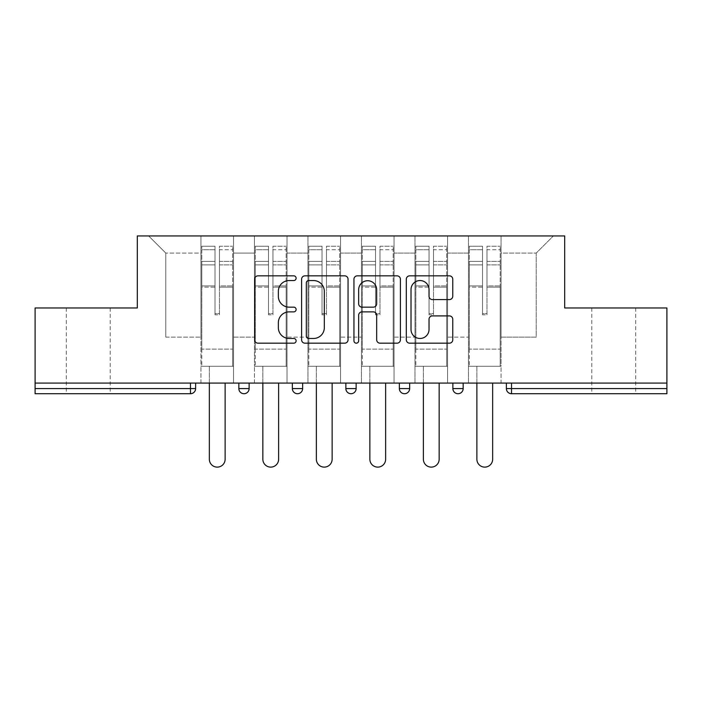 <?xml version="1.0" encoding="UTF-8"?>
<svg xmlns="http://www.w3.org/2000/svg" width="702" height="702" viewBox="0 0 702 702"><rect width="100%" height="100%" fill="white"/><g stroke="black" fill="none" stroke-linecap="round" stroke-linejoin="round"><path stroke-width="0.53" stroke-dasharray="3.51 2.63" d="M296.121 278.203A2.36 2.36 0 0 0 293.769 275.842L257.994 275.842A3.37 3.37 0 0 0 254.624 279.212L254.624 339.812A3.37 3.37 0 0 0 257.994 343.181L293.769 343.181A2.36 2.36 0 0 0 296.121 340.821A2.36 2.36 0 0 0 293.769 338.469L289.136 338.469A10.776 10.776 0 0 1 278.361 327.694L278.361 322.639A10.776 10.776 0 0 1 289.136 311.872L293.769 311.872A2.36 2.36 0 0 0 296.121 309.512A2.36 2.36 0 0 0 293.769 307.151L289.136 307.151A10.776 10.776 0 0 1 278.361 296.384L278.361 291.33A10.776 10.776 0 0 1 289.136 280.554L293.769 280.554A2.36 2.36 0 0 0 296.121 278.203M613.732 393.717L635.687 393.717L613.732 393.717M613.732 307.967L635.687 307.967L613.732 307.967M88.268 393.717L66.313 393.717L88.268 393.717M88.268 307.967L66.313 307.967L88.268 307.967M501.061 366.277L468.48 366.277L501.061 366.277L501.061 235.942L553.369 235.942L501.061 235.942L501.061 253.089L536.214 253.089L501.061 253.089L501.061 337.127L536.214 337.127L536.214 253.089L553.369 235.942L536.214 253.089L536.214 337.127L501.061 337.127L501.061 235.942L501.061 366.277L468.48 366.277L501.061 366.277L501.061 383.081L468.48 383.081L501.061 383.081L501.061 366.277M447.551 366.277L414.97 366.277L447.551 366.277L447.551 235.942L501.061 235.942L447.551 235.942L447.551 253.089L468.48 253.089L468.48 337.127L468.48 253.089L447.551 253.089L447.551 337.127L468.48 337.127L447.551 337.127L447.551 235.942L447.551 366.277L414.97 366.277L447.551 366.277L447.551 383.081L414.97 383.081L447.551 383.081L447.551 366.277M394.05 366.277L361.46 366.277L394.05 366.277L394.05 235.942L447.551 235.942L394.05 235.942L394.05 253.089L414.97 253.089L414.97 337.127L414.97 253.089L394.05 253.089L394.05 337.127L414.97 337.127L394.05 337.127L394.05 235.942L394.05 366.277L361.46 366.277L394.05 366.277L394.05 383.081L361.46 383.081L394.05 383.081L394.05 366.277M340.54 366.277L307.95 366.277L340.54 366.277L340.54 235.942L394.05 235.942L340.54 235.942L340.54 253.089L361.46 253.089L361.46 337.127L361.46 253.089L340.54 253.089L340.54 337.127L361.46 337.127L340.54 337.127L340.54 235.942L340.54 366.277L307.95 366.277L340.54 366.277L340.54 383.081L307.95 383.081L340.54 383.081L340.54 366.277M287.03 366.277L254.449 366.277L287.03 366.277L287.03 235.942L340.54 235.942L287.03 235.942L287.03 253.089L307.95 253.089L307.95 337.127L307.95 253.089L287.03 253.089L287.03 337.127L307.95 337.127L287.03 337.127L287.03 235.942L287.03 366.277L254.449 366.277L287.03 366.277L287.03 383.081L254.449 383.081L287.03 383.081L287.03 366.277M666.9 388.575L511.521 388.575L511.521 393.717L666.9 393.717L666.9 307.967L564.689 307.967L564.689 235.942L137.311 235.942L137.311 307.967L35.1 307.967L35.1 383.081L190.479 383.081L35.1 383.081L35.1 393.717L190.479 393.717L190.479 388.575L35.1 388.575M254.449 235.942L287.03 235.942L233.52 235.942L254.449 235.942L254.449 337.127L254.449 253.089L233.52 253.089L254.449 253.089L254.449 235.942L254.449 366.277L254.449 235.942M200.939 235.942L233.52 235.942L233.52 337.127L254.449 337.127L233.52 337.127L233.52 235.942L233.52 366.277L200.939 366.277L233.52 366.277L233.52 235.942L148.631 235.942L200.939 235.942L200.939 337.127L200.939 253.089L165.786 253.089L200.939 253.089L200.939 235.942L200.939 366.277L233.52 366.277L200.939 366.277L200.939 235.942M468.48 253.089L468.48 235.942L468.48 253.089M414.97 253.089L414.97 235.942L414.97 253.089M361.46 253.089L361.46 235.942L361.46 253.089M307.95 253.089L307.95 235.942L307.95 253.089M165.786 337.127L200.939 337.127L165.786 337.127L165.786 253.089L148.631 235.942L165.786 253.089L165.786 337.127M666.9 383.081L35.1 383.081M200.939 383.081L200.939 366.277L200.939 383.081L233.52 383.081L233.52 366.277L233.52 383.081L200.939 383.081M190.479 383.081L195.621 383.081L190.479 383.081L190.479 388.575L195.621 388.575M452.869 383.081L463.162 383.081L452.869 383.081M399.359 383.081L409.652 383.081L399.359 383.081M345.858 383.081L356.142 383.081L345.858 383.081M292.348 383.081L302.641 383.081L292.348 383.081M238.838 383.081L249.131 383.081L238.838 383.081M254.449 383.081L254.449 366.277L254.449 383.081M307.95 383.081L307.95 235.942L307.95 383.081M361.46 383.081L361.46 235.942L361.46 383.081M414.97 383.081L414.97 235.942L414.97 383.081M468.48 383.081L468.48 235.942L468.48 383.081M399.359 388.575L409.652 388.575L409.652 383.081M506.379 383.081L506.379 388.575L511.521 388.575L511.521 383.081M348.052 339.812L348.052 279.212A3.37 3.37 0 0 0 344.691 275.842L304.958 275.842A3.37 3.37 0 0 0 301.597 279.212L301.597 339.812A3.37 3.37 0 0 0 304.958 343.181L344.691 343.181A3.37 3.37 0 0 0 348.052 339.812M308.661 280.554A2.36 2.36 0 0 0 306.309 282.915L306.309 336.109A2.36 2.36 0 0 0 308.661 338.469L313.548 338.469A10.776 10.776 0 0 0 324.315 327.694L324.315 291.33A10.776 10.776 0 0 0 313.548 280.554L308.661 280.554M357.309 275.842L397.042 275.842A3.37 3.37 0 0 1 400.403 279.212L400.403 339.812A3.37 3.37 0 0 1 397.042 343.181L380.036 343.181A3.37 3.37 0 0 1 376.676 339.812L376.676 315.233A3.37 3.37 0 0 0 373.306 311.872L362.03 311.872A3.37 3.37 0 0 0 358.661 315.233L358.661 340.821A2.36 2.36 0 0 1 356.3 343.181A2.36 2.36 0 0 1 353.948 340.821L353.948 279.212A3.37 3.37 0 0 1 357.309 275.842M376.676 289.733A9.003 9.003 0 0 0 367.664 280.73A9.003 9.003 0 0 0 358.661 289.733L358.661 303.79A3.37 3.37 0 0 0 362.03 307.151L373.306 307.151A3.37 3.37 0 0 0 376.676 303.79L376.676 289.733M432.388 299.578L449.394 299.578A3.37 3.37 0 0 0 452.764 296.209L452.764 279.212A3.37 3.37 0 0 0 449.394 275.842L409.67 275.842A3.37 3.37 0 0 0 406.3 279.212L406.3 339.812A3.37 3.37 0 0 0 409.67 343.181L449.394 343.181A3.37 3.37 0 0 0 452.764 339.812L452.764 319.278A3.37 3.37 0 0 0 449.394 315.909L432.388 315.909A3.37 3.37 0 0 0 429.027 319.278L429.027 329.457A9.003 9.003 0 0 1 420.015 338.469A9.003 9.003 0 0 1 411.012 329.457L411.012 289.566A9.003 9.003 0 0 1 420.015 280.554A9.003 9.003 0 0 1 429.027 289.566L429.027 296.209A3.37 3.37 0 0 0 432.388 299.578M219.463 287.144L219.463 249.728L232.669 249.728L232.669 246.227L232.669 264.882L232.669 249.728L219.463 249.728L219.463 246.227L232.669 246.227L219.463 246.227L219.463 287.144L232.669 287.144L232.669 261.372L232.669 349.131L232.669 285.933L232.669 349.131L201.799 349.131L201.799 249.728L215.005 249.728L215.005 287.144L215.005 246.227L201.799 246.227L215.005 246.227L215.005 313.618L219.463 313.618L219.463 246.227L219.463 285.933L232.669 285.933L219.463 285.933L219.463 313.618L215.005 313.618L215.005 249.728L201.799 249.728L201.799 246.227L201.799 264.882L215.005 264.882L201.799 264.882L201.799 280.528L201.799 261.372L215.005 261.372L201.799 261.372L201.799 287.144L201.799 280.528L201.799 285.933L215.005 285.933L201.799 285.933L201.799 349.131L201.799 287.144L215.005 287.144L215.005 314.829L219.463 314.829L219.463 287.144L232.669 287.144L232.669 366.277L201.799 366.277L232.669 366.277L232.669 349.131L201.799 349.131L232.669 349.131L201.799 349.131L201.799 287.144L215.005 287.144L215.005 314.829L219.463 314.829L219.463 287.144M225.123 383.081L225.123 459.231A7.889 7.889 0 0 1 217.234 467.12A7.889 7.889 0 0 1 209.345 459.231L209.345 366.277L225.123 366.277L209.345 366.277L209.345 383.081M201.799 349.131L201.799 366.277L201.799 349.131M219.463 314.829L219.463 313.618L219.463 314.829M215.005 314.829L215.005 313.618L215.005 314.829M272.964 287.144L272.964 249.728L286.17 249.728L286.17 246.227L286.17 264.882L286.17 249.728L272.964 249.728L272.964 246.227L286.17 246.227L272.964 246.227L272.964 287.144L286.17 287.144L286.17 261.372L286.17 349.131L286.17 285.933L286.17 349.131L255.3 349.131L255.3 249.728L268.506 249.728L268.506 287.144L268.506 246.227L255.3 246.227L268.506 246.227L268.506 313.618L272.964 313.618L272.964 246.227L272.964 285.933L286.17 285.933L272.964 285.933L272.964 313.618L268.506 313.618L268.506 249.728L255.3 249.728L255.3 246.227L255.3 264.882L268.506 264.882L255.3 264.882L255.3 280.528L255.3 261.372L268.506 261.372L255.3 261.372L255.3 287.144L255.3 280.528L255.3 285.933L268.506 285.933L255.3 285.933L255.3 349.131L255.3 287.144L268.506 287.144L268.506 314.829L272.964 314.829L272.964 287.144L286.17 287.144L286.17 366.277L255.3 366.277L286.17 366.277L286.17 349.131L255.3 349.131L286.17 349.131L255.3 349.131L255.3 287.144L268.506 287.144L268.506 314.829L272.964 314.829L272.964 287.144M278.624 383.081L278.624 459.231A7.889 7.889 0 0 1 270.735 467.12A7.889 7.889 0 0 1 262.846 459.231L262.846 366.277L278.624 366.277L262.846 366.277L262.846 383.081M255.3 349.131L255.3 366.277L255.3 349.131M272.964 314.829L272.964 313.618L272.964 314.829M268.506 314.829L268.506 313.618L268.506 314.829M326.474 287.144L326.474 249.728L339.68 249.728L339.68 246.227L339.68 264.882L339.68 249.728L326.474 249.728L326.474 246.227L339.68 246.227L326.474 246.227L326.474 287.144L339.68 287.144L339.68 261.372L339.68 349.131L339.68 285.933L339.68 349.131L308.81 349.131L308.81 249.728L322.016 249.728L322.016 287.144L322.016 246.227L308.81 246.227L322.016 246.227L322.016 313.618L326.474 313.618L326.474 246.227L326.474 285.933L339.68 285.933L326.474 285.933L326.474 313.618L322.016 313.618L322.016 249.728L308.81 249.728L308.81 246.227L308.81 264.882L322.016 264.882L308.81 264.882L308.81 280.528L308.81 261.372L322.016 261.372L308.81 261.372L308.81 287.144L308.81 280.528L308.81 285.933L322.016 285.933L308.81 285.933L308.81 349.131L308.81 287.144L322.016 287.144L322.016 314.829L326.474 314.829L326.474 287.144L339.68 287.144L339.68 366.277L308.81 366.277L339.68 366.277L339.68 349.131L308.81 349.131L339.68 349.131L308.81 349.131L308.81 287.144L322.016 287.144L322.016 314.829L326.474 314.829L326.474 287.144M332.134 383.081L332.134 459.231A7.889 7.889 0 0 1 324.245 467.12A7.889 7.889 0 0 1 316.356 459.231L316.356 366.277L332.134 366.277L316.356 366.277L316.356 383.081M308.81 349.131L308.81 366.277L308.81 349.131M326.474 314.829L326.474 313.618L326.474 314.829M322.016 314.829L322.016 313.618L322.016 314.829M379.984 287.144L379.984 249.728L393.19 249.728L393.19 246.227L393.19 264.882L393.19 249.728L379.984 249.728L379.984 246.227L393.19 246.227L379.984 246.227L379.984 287.144L393.19 287.144L393.19 261.372L393.19 349.131L393.19 285.933L393.19 349.131L362.32 349.131L362.32 249.728L375.526 249.728L375.526 287.144L375.526 246.227L362.32 246.227L375.526 246.227L375.526 313.618L379.984 313.618L379.984 246.227L379.984 285.933L393.19 285.933L379.984 285.933L379.984 313.618L375.526 313.618L375.526 249.728L362.32 249.728L362.32 246.227L362.32 264.882L375.526 264.882L362.32 264.882L362.32 280.528L362.32 261.372L375.526 261.372L362.32 261.372L362.32 287.144L362.32 280.528L362.32 285.933L375.526 285.933L362.32 285.933L362.32 349.131L362.32 287.144L375.526 287.144L375.526 314.829L379.984 314.829L379.984 287.144L393.19 287.144L393.19 366.277L362.32 366.277L393.19 366.277L393.19 349.131L362.32 349.131L393.19 349.131L362.32 349.131L362.32 287.144L375.526 287.144L375.526 314.829L379.984 314.829L379.984 287.144M385.644 383.081L385.644 459.231A7.889 7.889 0 0 1 377.755 467.12A7.889 7.889 0 0 1 369.866 459.231L369.866 366.277L385.644 366.277L369.866 366.277L369.866 383.081M362.32 349.131L362.32 366.277L362.32 349.131M379.984 314.829L379.984 313.618L379.984 314.829M375.526 314.829L375.526 313.618L375.526 314.829M433.494 287.144L433.494 249.728L446.7 249.728L446.7 246.227L446.7 264.882L446.7 249.728L433.494 249.728L433.494 246.227L446.7 246.227L433.494 246.227L433.494 287.144L446.7 287.144L446.7 261.372L446.7 349.131L446.7 285.933L446.7 349.131L415.83 349.131L415.83 249.728L429.036 249.728L429.036 287.144L429.036 246.227L415.83 246.227L429.036 246.227L429.036 313.618L433.494 313.618L433.494 246.227L433.494 285.933L446.7 285.933L433.494 285.933L433.494 313.618L429.036 313.618L429.036 249.728L415.83 249.728L415.83 246.227L415.83 264.882L429.036 264.882L415.83 264.882L415.83 280.528L415.83 261.372L429.036 261.372L415.83 261.372L415.83 287.144L415.83 280.528L415.83 285.933L429.036 285.933L415.83 285.933L415.83 349.131L415.83 287.144L429.036 287.144L429.036 314.829L433.494 314.829L433.494 287.144L446.7 287.144L446.7 366.277L415.83 366.277L446.7 366.277L446.7 349.131L415.83 349.131L446.7 349.131L415.83 349.131L415.83 287.144L429.036 287.144L429.036 314.829L433.494 314.829L433.494 287.144M439.154 383.081L439.154 459.231A7.889 7.889 0 0 1 431.265 467.12A7.889 7.889 0 0 1 423.376 459.231L423.376 366.277L439.154 366.277L423.376 366.277L423.376 383.081M415.83 349.131L415.83 366.277L415.83 349.131M433.494 314.829L433.494 313.618L433.494 314.829M429.036 314.829L429.036 313.618L429.036 314.829M486.995 287.144L486.995 249.728L500.201 249.728L500.201 246.227L500.201 264.882L500.201 249.728L486.995 249.728L486.995 246.227L500.201 246.227L486.995 246.227L486.995 287.144L500.201 287.144L500.201 261.372L500.201 349.131L500.201 285.933L500.201 349.131L469.331 349.131L469.331 249.728L482.537 249.728L482.537 287.144L482.537 246.227L469.331 246.227L482.537 246.227L482.537 313.618L486.995 313.618L486.995 246.227L486.995 285.933L500.201 285.933L486.995 285.933L486.995 313.618L482.537 313.618L482.537 249.728L469.331 249.728L469.331 246.227L469.331 264.882L482.537 264.882L469.331 264.882L469.331 280.528L469.331 261.372L482.537 261.372L469.331 261.372L469.331 287.144L469.331 280.528L469.331 285.933L482.537 285.933L469.331 285.933L469.331 349.131L469.331 287.144L482.537 287.144L482.537 314.829L486.995 314.829L486.995 287.144L500.201 287.144L500.201 366.277L469.331 366.277L500.201 366.277L500.201 349.131L469.331 349.131L500.201 349.131L469.331 349.131L469.331 287.144L482.537 287.144L482.537 314.829L486.995 314.829L486.995 287.144M492.655 383.081L492.655 459.231A7.889 7.889 0 0 1 484.766 467.12A7.889 7.889 0 0 1 476.877 459.231L476.877 366.277L492.655 366.277L476.877 366.277L476.877 383.081M469.331 349.131L469.331 366.277L469.331 349.131M486.995 314.829L486.995 313.618L486.995 314.829M482.537 314.829L482.537 313.618L482.537 314.829M249.131 388.575L238.838 388.575M302.641 388.575L292.348 388.575M356.142 388.575L345.858 388.575M463.162 388.575L452.869 388.575M219.463 264.882L232.669 264.882L219.463 264.882M219.463 261.372L232.669 261.372L219.463 261.372M272.964 264.882L286.17 264.882L272.964 264.882M272.964 261.372L286.17 261.372L272.964 261.372M326.474 264.882L339.68 264.882L326.474 264.882M326.474 261.372L339.68 261.372L326.474 261.372M379.984 264.882L393.19 264.882L379.984 264.882M379.984 261.372L393.19 261.372L379.984 261.372M433.494 264.882L446.7 264.882L433.494 264.882M433.494 261.372L446.7 261.372L433.494 261.372M486.995 264.882L500.201 264.882L486.995 264.882M486.995 261.372L500.201 261.372L486.995 261.372M591.786 307.967L591.786 393.717M66.313 307.967L66.313 393.717M110.214 307.967L110.214 393.717M635.687 307.967L635.687 393.717"/><path stroke-width="1.05" d="M296.121 278.203A2.36 2.36 0 0 0 293.769 275.842L257.994 275.842A3.37 3.37 0 0 0 254.624 279.212L254.624 339.812A3.37 3.37 0 0 0 257.994 343.181L293.769 343.181A2.36 2.36 0 0 0 296.121 340.821A2.36 2.36 0 0 0 293.769 338.469L289.136 338.469A10.776 10.776 0 0 1 278.361 327.694L278.361 322.639A10.776 10.776 0 0 1 289.136 311.872L293.769 311.872A2.36 2.36 0 0 0 296.121 309.512A2.36 2.36 0 0 0 293.769 307.151L289.136 307.151A10.776 10.776 0 0 1 278.361 296.384L278.361 291.33A10.776 10.776 0 0 1 289.136 280.554L293.769 280.554A2.36 2.36 0 0 0 296.121 278.203M449.394 299.578A3.37 3.37 0 0 0 452.764 296.209L452.764 279.212A3.37 3.37 0 0 0 449.394 275.842L409.67 275.842A3.37 3.37 0 0 0 406.3 279.212L406.3 339.812A3.37 3.37 0 0 0 409.67 343.181L449.394 343.181A3.37 3.37 0 0 0 452.764 339.812L452.764 319.278A3.37 3.37 0 0 0 449.394 315.909L432.388 315.909A3.37 3.37 0 0 0 429.027 319.278L429.027 329.457A9.003 9.003 0 0 1 420.015 338.469A9.003 9.003 0 0 1 411.012 329.457L411.012 289.566A9.003 9.003 0 0 1 420.015 280.554A9.003 9.003 0 0 1 429.027 289.566L429.027 296.209A3.37 3.37 0 0 0 432.388 299.578L449.394 299.578M35.1 383.081L35.1 307.967L137.311 307.967L137.311 235.942L564.689 235.942L564.689 307.967L666.9 307.967L666.9 383.081L35.1 383.081L35.1 388.575L190.479 388.575L190.479 383.081M348.052 279.212A3.37 3.37 0 0 0 344.691 275.842L304.958 275.842A3.37 3.37 0 0 0 301.597 279.212L301.597 339.812A3.37 3.37 0 0 0 304.958 343.181L344.691 343.181A3.37 3.37 0 0 0 348.052 339.812L348.052 279.212M357.309 275.842L397.042 275.842A3.37 3.37 0 0 1 400.403 279.212L400.403 339.812A3.37 3.37 0 0 1 397.042 343.181L380.036 343.181A3.37 3.37 0 0 1 376.676 339.812L376.676 315.233A3.37 3.37 0 0 0 373.306 311.872L362.03 311.872A3.37 3.37 0 0 0 358.661 315.233L358.661 340.821A2.36 2.36 0 0 1 356.3 343.181A2.36 2.36 0 0 1 353.948 340.821L353.948 279.212A3.37 3.37 0 0 1 357.309 275.842M190.479 393.717A5.142 5.142 0 0 0 195.621 388.575L190.479 388.575L190.479 393.717A5.142 5.142 0 0 0 195.621 388.575L195.621 383.081L195.621 388.575A5.142 5.142 0 0 1 190.479 393.717L35.1 393.717L35.1 388.575M666.9 383.081L666.9 393.717L511.521 393.717A5.142 5.142 0 0 1 506.379 388.575L506.379 383.081M238.838 383.081L238.838 388.575L238.838 383.081M243.989 393.717A5.142 5.142 0 0 1 238.838 388.575A5.142 5.142 0 0 0 243.989 393.717A5.142 5.142 0 0 0 249.131 388.575L249.131 383.081L249.131 388.575A5.142 5.142 0 0 1 243.989 393.717A5.142 5.142 0 0 1 238.838 388.575L249.131 388.575A5.142 5.142 0 0 1 243.989 393.717M292.348 383.081L292.348 388.575L292.348 383.081M302.641 383.081L302.641 388.575L302.641 383.081M345.858 383.081L345.858 388.575L345.858 383.081M356.142 383.081L356.142 388.575L356.142 383.081M399.359 383.081L399.359 388.575L399.359 383.081M409.652 383.081L409.652 388.575A5.142 5.142 0 0 1 404.51 393.717A5.142 5.142 0 0 1 399.359 388.575A5.142 5.142 0 0 0 404.51 393.717A5.142 5.142 0 0 0 409.652 388.575A5.142 5.142 0 0 1 404.51 393.717A5.142 5.142 0 0 1 399.359 388.575L409.652 388.575M452.869 383.081L452.869 388.575L452.869 383.081M463.162 383.081L463.162 388.575L463.162 383.081M297.49 393.717A5.142 5.142 0 0 1 292.348 388.575A5.142 5.142 0 0 0 297.49 393.717A5.142 5.142 0 0 0 302.641 388.575A5.142 5.142 0 0 1 297.49 393.717A5.142 5.142 0 0 1 292.348 388.575L302.641 388.575A5.142 5.142 0 0 1 297.49 393.717M351 393.717A5.142 5.142 0 0 1 345.858 388.575A5.142 5.142 0 0 0 351 393.717A5.142 5.142 0 0 0 356.142 388.575A5.142 5.142 0 0 1 351 393.717A5.142 5.142 0 0 1 345.858 388.575L356.142 388.575A5.142 5.142 0 0 1 351 393.717M458.011 393.717A5.142 5.142 0 0 1 452.869 388.575A5.142 5.142 0 0 0 458.011 393.717A5.142 5.142 0 0 0 463.162 388.575A5.142 5.142 0 0 1 458.011 393.717A5.142 5.142 0 0 1 452.869 388.575L463.162 388.575A5.142 5.142 0 0 1 458.011 393.717M511.521 383.081L511.521 393.717A5.142 5.142 0 0 1 506.379 388.575L666.9 388.575M308.661 280.554A2.36 2.36 0 0 0 306.309 282.915L306.309 336.109A2.36 2.36 0 0 0 308.661 338.469L313.548 338.469A10.776 10.776 0 0 0 324.315 327.694L324.315 291.33A10.776 10.776 0 0 0 313.548 280.554L308.661 280.554M376.676 289.733A9.003 9.003 0 0 0 367.664 280.73A9.003 9.003 0 0 0 358.661 289.733L358.661 303.79A3.37 3.37 0 0 0 362.03 307.151L373.306 307.151A3.37 3.37 0 0 0 376.676 303.79L376.676 289.733M209.345 383.081L209.345 459.231A7.889 7.889 0 0 0 217.234 467.12A7.889 7.889 0 0 0 225.123 459.231L225.123 383.081M262.846 383.081L262.846 459.231A7.889 7.889 0 0 0 270.735 467.12A7.889 7.889 0 0 0 278.624 459.231L278.624 383.081M316.356 383.081L316.356 459.231A7.889 7.889 0 0 0 324.245 467.12A7.889 7.889 0 0 0 332.134 459.231L332.134 383.081M369.866 383.081L369.866 459.231A7.889 7.889 0 0 0 377.755 467.12A7.889 7.889 0 0 0 385.644 459.231L385.644 383.081M423.376 383.081L423.376 459.231A7.889 7.889 0 0 0 431.265 467.12A7.889 7.889 0 0 0 439.154 459.231L439.154 383.081M476.877 383.081L476.877 459.231A7.889 7.889 0 0 0 484.766 467.12A7.889 7.889 0 0 0 492.655 459.231L492.655 383.081M511.521 393.717A5.142 5.142 0 0 1 506.379 388.575"/></g></svg>
